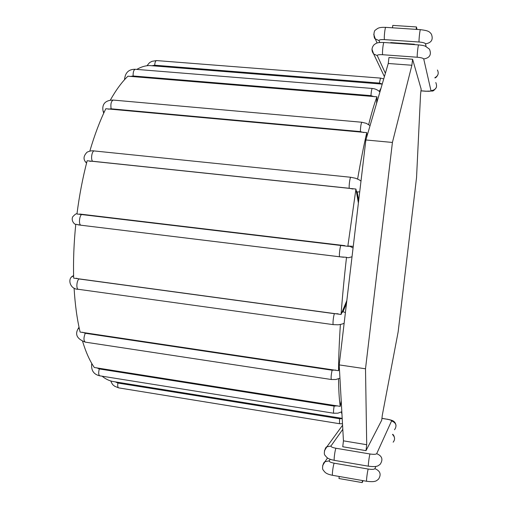 <?xml version="1.0" encoding="UTF-8"?>
<svg xmlns="http://www.w3.org/2000/svg" width="508" height="508" viewBox="0 0 508 508"><rect width="100%" height="100%" fill="white"/><g stroke="black" fill="none" stroke-linecap="round" stroke-linejoin="round"><path stroke-width="0.76" d="M353.263 246.31L347.821 246.31L355.937 189.052L87.16 160.744C82.734 177.667 79.337 195.421 76.962 213.995L347.821 246.31M358.394 203.035L355.937 189.052M81.07 225.228L75.781 224.276C73.882 242.888 73.177 260.839 73.66 278.136L341.078 314.477L346.824 300.603M341.078 314.477C342.43 296.24 344.246 277.184 346.52 257.302L339.757 256.807C338.703 256.978 340.157 244.85 341.147 245.212L79.661 214.027M346.9 257.588L346.52 257.302M357.613 179.045C360.642 161.455 363.69 145.98 366.763 132.626L105.823 108.737C99.892 120.872 94.558 135.001 89.827 151.111M366.763 136.925L366.763 132.626M368.675 124.593C371.621 112.719 374.383 103.454 376.961 96.812L127.94 76.194C121.958 81.909 116.078 89.891 110.299 100.159M376.555 103.454L376.961 96.812M379.285 91.396L381.032 88.176M341.96 414.191L341.319 411.988M82.607 341.414C85.903 352.285 89.814 360.978 94.323 367.506L340.239 406.375L341.211 400.825M340.239 406.375C339.242 399.771 338.677 390.589 338.544 378.816M74.085 288.093C75.063 304.597 77.07 319.259 80.112 332.067L338.538 370.707L339.338 367.297M338.538 370.707C338.626 357.422 339.242 342.017 340.379 324.491M382.219 84.099L149.657 65.564C145.517 65.564 141.211 66.846 136.76 69.406M342.195 418.37L113.119 381.521C109.322 380.86 105.639 379.082 102.083 376.18M364.255 465.474L340.995 461.493M363.099 480.657L362.204 482.6L338.976 478.523L339.217 476.479M388.252 63.487L388.963 57.518L412.598 59.245L411.886 65.253L392.417 142.45L365.506 368.795L366.712 444.71L343.446 440.842L339.204 364.903L365.868 139.973L388.252 63.487L411.886 65.253M366.712 444.71L366.001 450.653L342.748 446.754L343.446 440.842M392.487 27.807L392.773 25.4L416.446 26.949L417.011 29.426M390.69 42.958L390.735 42.583L414.388 44.228L414.484 44.615M362.204 482.6L362.445 480.543M366.001 450.653L381.711 420.211L382.308 415.182L398.145 331.889L416.541 177.654L420.567 94.24L421.17 89.167L412.598 59.245M416.154 29.369L416.446 26.949M414.344 44.602L414.388 44.228M365.868 139.973L392.417 142.45M339.204 364.903L365.506 368.795M353.257 246.361L348.266 246.024M344.824 245.643L341.147 245.212M335.648 370.072L332.105 370.211L85.268 333.273L82.607 332.245M339.947 378.212L335.807 379.514L331.356 379.514C330.867 378.092 331.114 374.993 332.105 370.211M343.694 257.264L81.121 225.234L339.738 256.8M346.85 257.588L348.602 257.708L352.019 256.769M353.066 247.948L349.529 246.151M78.016 224.834L81.121 225.234C78.175 225.158 79.534 213.792 82.417 214.363M356.121 190.595L357.188 192.043L358.699 200.444M89.732 161.284L92.539 161.239L349.288 188.278L352.882 189.02M357.188 192.043L359.728 191.789M349.288 188.278C348.755 186.106 350.025 176.886 350.806 177.279L94.342 150.959C92.043 150.431 90.526 159.042 92.539 161.239M86.595 162.928L85.147 161.411M71.787 276.943L73.603 275.723M73.597 275.425L72.796 276.079C67.189 278.644 69.952 289.503 78.359 289.3C76.041 289.268 76.562 280.74 78.994 278.956L76.283 278.225M346.494 303.371L343.002 311.709L341.624 312.947M338.099 313.792L334.435 313.677L78.994 278.956M345.408 312.547L343.002 311.709M344.151 323.158C343.294 323.812 341.293 324.358 338.157 324.796L333.331 324.644C332.499 324.834 333.407 315.792 334.435 313.677M366.738 135.058L367.113 135.719M108.306 109.163L111.131 108.814L360.369 131.604L363.798 132.569M360.369 131.604C360.528 126.689 361.023 123.571 361.855 122.25L113.227 100.076C111.144 101.2 110.446 104.115 111.131 108.814M104.026 112.528L102.997 110.827M376.771 99.619L377.254 101.079M130.296 76.492L133.115 75.978L370.942 95.631L374.148 96.685M370.942 95.631C371.246 91.491 371.685 89.103 372.256 88.456L135.23 69.285C133.744 69.818 133.039 72.047 133.115 75.978M151.898 65.754L154.673 65.221L379.419 83.077L382.245 84.011M379.419 83.077L380.486 78.099L156.585 60.579C155.569 60.782 154.934 62.332 154.673 65.221M342.208 418.617L339.592 418.757L117.9 383.045L115.329 381.876M342.494 423.774L339.465 423.704L339.592 418.757M339.465 423.704L118.669 387.877C117.754 387.452 117.494 385.845 117.9 383.045M341.312 402.673L340.709 403.587M337.477 405.835L334.131 406.108L99.295 368.948L96.679 367.779M341.82 411.709L337.915 413.182L333.731 413.239C333.337 412.509 333.47 410.134 334.131 406.108M333.731 413.239L99.784 375.818C98.501 374.98 98.336 372.694 99.295 368.948M77.845 329.235L79.165 327.87M79.019 327.158L78.251 328.511C74.689 334.442 77.032 338.982 85.274 342.132C83.553 340.601 83.547 337.649 85.268 333.273M381.927 418.401L386.975 419.208C389.998 419.748 391.535 420.319 391.585 420.922L376.688 453.682C375.958 454.419 373.736 454.52 370.027 453.987L335.998 448.259C332.448 447.573 330.765 446.818 330.956 445.999L342.805 429.304M381.933 418.313L386.975 419.208M375.869 466.414L374.898 468.662C374.167 469.462 371.945 469.589 368.236 469.049L334.226 463.201C330.683 462.496 329.006 461.702 329.197 460.82L330.219 459.296M393.154 442.189C395.218 439.566 395.014 437.02 392.538 434.556M368.236 469.049C367.532 470.325 366.084 481.52 366.655 481.279C373.291 482.117 374.764 481.298 375.044 481.247C375.768 481.228 376.936 480.524 378.543 479.12C381.489 474.377 380.276 470.891 374.898 468.662M366.655 481.279L332.607 475.317C331.794 475.52 333.273 464.426 334.226 463.201M322.624 465.671L324.91 461.785L329.197 460.82M324.377 450.869L326.828 446.862L330.956 445.999M376.688 453.682C382.149 455.968 383.318 459.492 380.194 464.255C378.612 465.544 377.501 466.192 376.841 466.198C376.65 466.223 375.234 467.043 368.459 466.198L334.391 460.362C333.572 460.559 335.051 449.383 335.998 448.259M368.459 466.198C367.881 466.439 369.329 455.162 370.027 453.987M394.538 429.749C397.154 425.742 396.17 422.802 391.585 420.922M379.819 42.494L379.025 40.602C379.031 39.783 380.854 39.459 384.486 39.624L419.094 42.012C422.846 42.355 424.993 42.958 425.533 43.821L426.066 46.438M434.873 77.699C438.188 75.838 439.033 73.279 437.413 70.021M425.533 43.821C431.476 42.824 433.432 39.605 431.406 34.157C429.368 31.515 428.454 30.664 420.453 29.655L385.775 27.362C378.879 27.146 377.977 28.111 375.634 29.928C373.266 30.69 373.704 38.779 375.279 38.862L373.742 34.265M419.094 42.012C418.681 40.748 419.945 29.28 420.453 29.655M384.486 39.624C383.813 38.354 385.007 26.975 385.775 27.362M379.025 40.602L375.279 38.862L377.076 43.002M385.394 73.266L377.254 55.582C377.247 54.826 379.063 54.54 382.689 54.724L417.284 57.239C421.03 57.588 423.183 58.166 423.729 58.966L430.987 90.722C430.803 91.237 429.171 91.396 426.098 91.199L420.973 90.786M377.254 55.582L373.666 53.988L371.97 49.232M382.689 54.724C382.003 53.556 383.216 42.1 383.991 42.488C376.866 42.253 376.225 43.174 373.863 44.939C371.481 48.012 371.411 51.029 373.666 53.988L384.41 76.625M417.284 57.239C416.852 56.077 418.128 44.526 418.643 44.907L383.991 42.488M423.729 58.966C429.781 57.918 431.692 54.642 429.47 49.149L425.247 46.12C422.859 45.415 423.323 45.441 418.643 44.907M430.987 90.722C436.061 89.878 437.661 87.154 435.794 82.544M426.098 91.199L432.181 91.027C433.032 91.326 434.416 90.157 436.334 87.516M76.981 213.836C76.378 213.379 74.943 214.382 72.676 216.852C70.879 220.891 74.695 224.606 75.775 224.365M360.985 181.178C360.401 180.416 358.591 179.445 355.568 178.264L350.806 177.279M86.538 163.163L85.979 162.471C83.064 159.353 83.439 155.918 87.084 152.165C89.808 150.933 92.227 150.527 94.342 150.959M333.331 324.644L78.359 289.3M370.065 125.641L366.281 123.33L361.855 122.25M103.708 113.201L103.245 111.658C101.835 106.331 103.422 100.127 113.227 100.076M379.914 91.98C377.787 89.91 375.234 88.735 372.256 88.456M124.511 79.731C125.152 72.657 128.727 69.171 135.23 69.285M383.756 78.867L380.486 78.099M147.066 65.735C150.197 61.411 150.133 62.573 151.975 61.322L156.585 60.579M110.738 380.949C112.998 385.921 113.093 384.639 114.567 386.201L118.669 387.877M91.745 363.423C90.919 370.307 93.599 374.44 99.784 375.818M331.356 379.514L85.274 342.132M392.652 434.283C393.529 434.829 394.157 436.086 394.545 438.067M332.607 475.317C326.104 473.996 325.037 472.561 323.298 470.116C321.52 468.84 323.336 461.931 324.91 461.785L327.527 457.968M334.391 460.362C327.743 458.997 326.974 457.778 325.139 455.416C323.126 454.241 325.342 446.64 326.828 446.862L342.576 425.228M387.052 419.125C391.109 419.983 393.287 420.719 393.598 421.322C394.716 421.85 395.529 423.215 396.037 425.425M434.924 77.959C435.877 77.775 436.861 76.702 437.89 74.746M420.967 90.862L426.142 91.275"/></g></svg>
